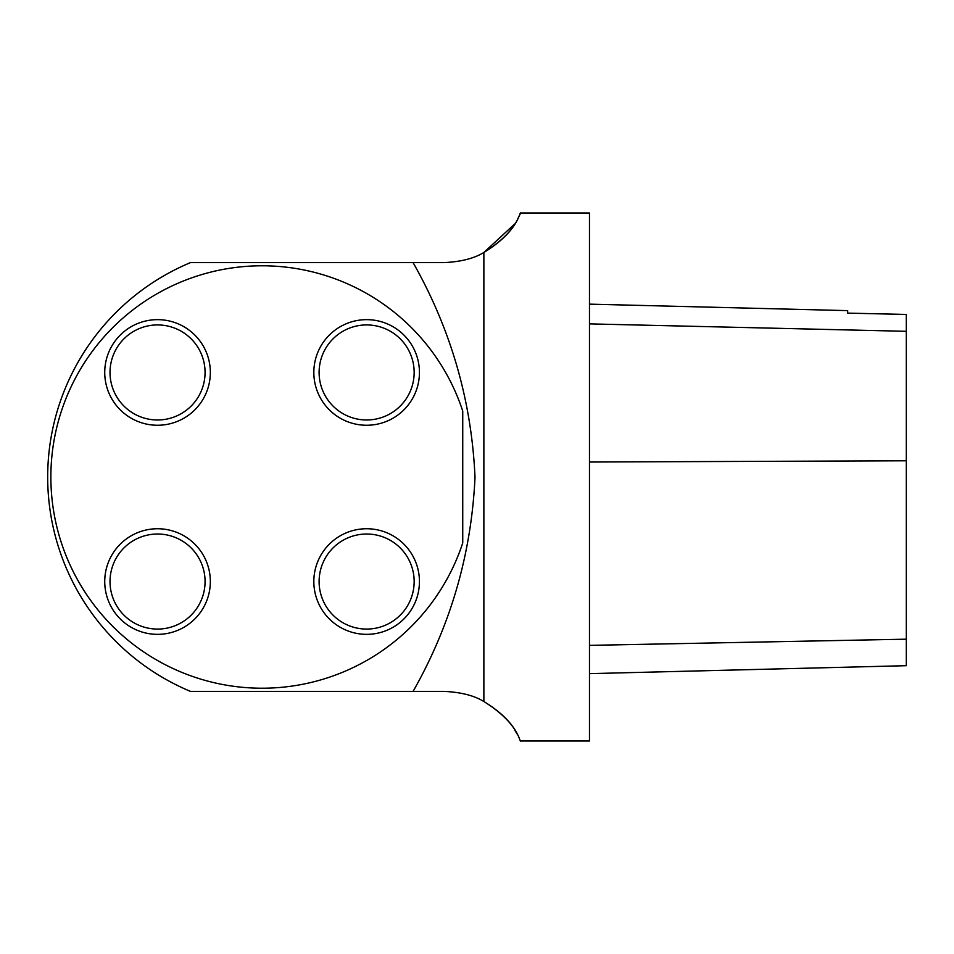 <?xml version="1.0" encoding="UTF-8"?>
<svg xmlns="http://www.w3.org/2000/svg" width="954" height="954" viewBox="0 0 954 954"><rect width="100%" height="100%" fill="white"/><g stroke="black" fill="none" stroke-linecap="round" stroke-linejoin="round"><path stroke-width="1.43" d="M520.693 741.019L589.477 741.019L589.477 212.98L520.693 212.98L517.581 219.253M413.094 691.388C450.837 624.858 471.467 553.487 475.009 477.262C471.622 401.038 450.992 329.488 413.094 262.612L190.478 262.612A232.335 232.335 0 0 0 190.478 691.388L443.729 691.388C460.71 692.127 474.09 695.502 483.869 701.524C518.737 723.227 519.441 742.069 520.693 741.019C519.381 742.307 518.904 722.87 483.869 701.524L483.869 252.476C518.737 230.773 519.441 211.931 520.693 212.98C519.381 211.693 518.904 231.13 483.869 252.476L514.683 223.999M517.581 734.735L514.683 730.001M589.477 673.643L906.3 665.689L906.3 314.438L847.689 313.127L847.689 310.622L589.477 304.135M906.3 314.438L847.689 313.127M462.738 411.043L462.738 542.957A211.216 211.216 0 0 1 137.746 647.742A211.216 211.216 0 0 1 137.746 306.258A211.216 211.216 0 0 1 462.738 411.043M413.094 262.612L443.729 262.612C460.734 261.849 474.114 258.462 483.869 252.476M321.236 567.499A47.521 47.521 0 0 0 377.164 627.887A47.521 47.521 0 0 0 401.503 549.254A47.521 47.521 0 0 0 321.236 567.499M316.191 565.937A52.804 52.804 0 0 1 382.244 531.104A52.804 52.804 0 0 1 417.077 597.156A52.804 52.804 0 0 1 351.024 631.989A52.804 52.804 0 0 1 316.191 565.937M171.589 536.148A47.521 47.521 0 0 0 111.201 592.076A47.521 47.521 0 0 0 189.834 616.415A47.521 47.521 0 0 0 171.589 536.148M173.151 531.104A52.804 52.804 0 0 1 207.984 597.156A52.804 52.804 0 0 1 141.931 631.989A52.804 52.804 0 0 1 107.098 565.937A52.804 52.804 0 0 1 173.151 531.104M202.94 386.501A47.521 47.521 0 0 0 147.011 326.113A47.521 47.521 0 0 0 122.672 404.746A47.521 47.521 0 0 0 202.94 386.501M207.984 388.063A52.804 52.804 0 0 1 141.931 422.896A52.804 52.804 0 0 1 107.098 356.844A52.804 52.804 0 0 1 173.151 322.011A52.804 52.804 0 0 1 207.984 388.063M352.586 417.852A47.521 47.521 0 0 0 412.975 361.924A47.521 47.521 0 0 0 334.341 337.585A47.521 47.521 0 0 0 352.586 417.852M351.024 422.896A52.804 52.804 0 0 1 316.191 356.844A52.804 52.804 0 0 1 382.244 322.011A52.804 52.804 0 0 1 417.077 388.063A52.804 52.804 0 0 1 351.024 422.896M906.3 639.18L589.477 645.369M906.3 460.782L589.477 462.022M906.3 331.312L589.477 323.883"/></g></svg>

